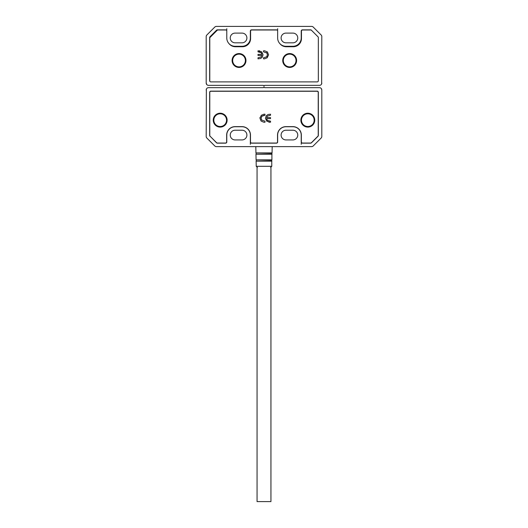 <?xml version="1.0" encoding="UTF-8"?>
<svg xmlns="http://www.w3.org/2000/svg" width="528" height="528" viewBox="0 0 528 528"><rect width="100%" height="100%" fill="white"/><g stroke="black" fill="none" stroke-linecap="round" stroke-linejoin="round"><path stroke-width="0.79" d="M220.183 113.797A6.356 6.356 0 0 1 226.545 120.16A6.356 6.356 0 0 1 220.183 126.515A6.356 6.356 0 0 1 213.827 120.16A6.356 6.356 0 0 1 220.183 113.797M307.817 127.096A6.937 6.937 0 0 1 300.881 120.16A6.937 6.937 0 0 1 307.817 113.223A6.937 6.937 0 0 1 314.754 120.16A6.937 6.937 0 0 1 307.817 127.096M220.183 127.096A6.937 6.937 0 0 1 213.246 120.16A6.937 6.937 0 0 1 220.183 113.223A6.937 6.937 0 0 1 227.119 120.16A6.937 6.937 0 0 1 220.183 127.096M270.508 121.183L270.508 122.239L266.785 121.202L265.459 118.272L266.29 115.691L268.072 114.503L270.508 114.206L270.508 115.262L267.472 116.041L266.62 117.586L270.508 117.586L270.508 118.642L266.62 118.642L267.32 120.305L270.508 121.183M264.983 121.183L264.983 122.239L263.921 122.239L261.083 121.084L259.961 118.18L261.32 115.276L263.967 114.206L264.983 114.206L264.983 115.262L261.848 116.219L261.129 118.252L261.657 120.054L264.983 121.183M301.343 135.069L301.343 141.893A1.155 1.155 0 0 0 302.498 143.048L310.589 143.048A1.155 1.155 0 0 0 311.408 142.712L317.882 136.237A1.155 1.155 0 0 0 318.219 135.419L318.219 92.413A1.155 1.155 0 0 0 317.064 91.258L210.936 91.258A1.155 1.155 0 0 0 209.781 92.413L209.781 135.419A1.155 1.155 0 0 0 210.118 136.237L216.592 142.712A1.155 1.155 0 0 0 217.411 143.048L225.502 143.048A1.155 1.155 0 0 0 226.657 141.893L226.657 135.069A8.441 8.441 0 0 1 235.099 126.634L242.035 126.634A8.441 8.441 0 0 1 250.477 135.069L250.477 141.893A1.155 1.155 0 0 0 251.632 143.048L276.368 143.048A1.155 1.155 0 0 0 277.523 141.893L277.523 135.069A8.441 8.441 0 0 1 285.965 126.634L292.901 126.634A8.441 8.441 0 0 1 301.343 135.069L301.224 135.069A8.323 8.323 0 0 0 292.901 126.746L285.965 126.746A8.323 8.323 0 0 0 277.642 135.069L277.642 142.006A1.155 1.155 0 0 1 276.487 143.161L251.513 143.161A1.155 1.155 0 0 1 250.358 142.006L250.358 135.069A8.323 8.323 0 0 0 242.035 126.746L235.099 126.746A8.323 8.323 0 0 0 226.776 135.069L226.776 142.006A1.155 1.155 0 0 1 225.621 143.161L217.358 143.161A1.155 1.155 0 0 1 216.546 142.824L210.085 136.204M267.32 120.305L267.656 120.622M266.62 118.642L266.653 119.011M269.544 122.239L268.943 122.199M261.129 118.252L261.149 118.628M264.145 115.262L261.848 116.219M261.32 115.276L263.967 114.206M259.961 118.18L260.033 117.427M307.817 113.797A6.356 6.356 0 0 1 314.173 120.16A6.356 6.356 0 0 1 307.817 126.515A6.356 6.356 0 0 1 301.455 120.16A6.356 6.356 0 0 1 307.817 113.797M318.219 131.459A7.399 7.399 0 0 1 318.219 134.059M281.107 135.069A4.858 4.858 0 0 1 285.965 130.218L292.901 130.218A4.858 4.858 0 0 1 297.759 135.069A4.858 4.858 0 0 1 292.901 139.927L285.965 139.927A4.858 4.858 0 0 1 281.107 135.069M230.241 135.069A4.858 4.858 0 0 1 235.099 130.218L242.035 130.218A4.858 4.858 0 0 1 246.893 135.069A4.858 4.858 0 0 1 242.035 139.927L235.099 139.927A4.858 4.858 0 0 1 230.241 135.069M210.005 136.283A1.155 1.155 0 0 1 209.662 135.465L209.662 92.294A1.155 1.155 0 0 1 210.824 91.139L317.176 91.139A1.155 1.155 0 0 1 318.338 92.294L318.338 135.465A1.155 1.155 0 0 1 317.995 136.283L311.454 142.824A1.155 1.155 0 0 1 310.642 143.161L302.379 143.161A1.155 1.155 0 0 1 301.224 142.006L301.224 135.069M206.356 89.133L206.197 136.429A2.31 2.31 0 0 0 206.87 138.059L214.771 145.952A2.31 2.31 0 0 0 216.401 146.632L311.599 146.632A2.31 2.31 0 0 0 313.229 145.952L321.13 138.059A2.31 2.31 0 0 0 321.803 136.429L321.803 89.984L321.387 88.658M206.197 89.984A2.31 2.31 0 0 1 208.507 87.674L263.419 87.674L264 86.981L264.581 87.674L319.493 87.674A2.31 2.31 0 0 1 321.803 89.984M250.358 144.322L250.358 137.386A1.155 1.155 0 0 0 250.477 137.887M277.523 137.386L277.642 137.386A1.155 1.155 0 0 1 277.523 137.887M223.304 143.161A1.155 1.155 0 0 0 223.813 143.048A1.155 1.155 0 0 1 223.304 143.161L223.304 143.048M301.343 140.969L301.224 144.322M304.696 143.161A1.155 1.155 0 0 1 304.187 143.048A1.155 1.155 0 0 0 304.696 143.161L304.696 143.048M242.035 126.634L235.099 126.634M270.937 166.307L270.937 501.6L257.063 501.6L257.063 166.307M232.096 60.502A6.937 6.937 0 0 1 239.026 53.566A6.937 6.937 0 0 1 245.962 60.502A6.937 6.937 0 0 1 239.026 67.439A6.937 6.937 0 0 1 232.096 60.502M289.667 53.566A6.937 6.937 0 0 1 296.604 60.502A6.937 6.937 0 0 1 289.667 67.439A6.937 6.937 0 0 1 282.731 60.502A6.937 6.937 0 0 1 289.667 53.566M258.014 51.85L258.014 50.794L261.736 51.83L263.063 54.76L262.231 57.341L260.456 58.529L258.014 58.826L258.014 57.77L261.056 56.991L261.901 55.447L258.014 55.447L258.014 54.384L261.901 54.384L261.202 52.727L258.014 51.85M276.989 29.984A1.155 1.155 0 0 0 276.949 29.984L251.744 29.984A1.155 1.155 0 0 0 250.589 31.139L250.589 38.537A8.21 8.21 0 0 1 242.378 46.748L235.442 46.748A8.21 8.21 0 0 1 229.027 43.652M209.781 81.239L209.781 38.188A1.155 1.155 0 0 1 210.118 37.369L217.166 30.32A1.155 1.155 0 0 1 217.985 29.984L226.083 29.984A1.155 1.155 0 0 1 226.123 29.984M318.166 36.967L311.527 30.32A1.155 1.155 0 0 0 310.708 29.984L302.61 29.984A1.155 1.155 0 0 0 301.455 31.139L301.455 38.537A8.21 8.21 0 0 1 293.251 46.748L286.315 46.748A8.21 8.21 0 0 1 279.893 43.652M263.538 51.85L263.538 50.794L264.601 50.794L267.439 51.949L268.561 54.846L267.201 57.757L264.561 58.826L263.538 58.826L263.538 57.77L266.68 56.813L267.399 54.78L266.871 52.978L263.538 51.85M261.202 52.727L259.156 51.85M262.231 57.341L260.456 58.529M261.736 51.83L263.063 54.76M258.984 50.794L259.736 50.86M266.871 52.978L266.501 52.549M267.399 54.78L267.379 54.397M266.68 56.813L267.095 56.179M246.893 37.963A4.858 4.858 0 0 1 242.035 42.814L235.099 42.814A4.858 4.858 0 0 1 230.241 37.963A4.858 4.858 0 0 1 235.099 33.106L242.035 33.106A4.858 4.858 0 0 1 246.893 37.963M297.759 37.963A4.858 4.858 0 0 1 292.901 42.814L285.965 42.814A4.858 4.858 0 0 1 281.107 37.963A4.858 4.858 0 0 1 285.965 33.106L292.901 33.106A4.858 4.858 0 0 1 297.759 37.963M210.375 37.118L210.005 36.749L216.546 30.208L216.916 30.578M311.428 30.235L317.975 36.769A1.155 1.155 0 0 1 318.338 37.567L318.338 80.738A1.155 1.155 0 0 1 317.176 81.893L210.824 81.893A1.155 1.155 0 0 1 209.662 80.738L209.662 37.567A1.155 1.155 0 0 1 210.005 36.749M216.546 30.208A1.155 1.155 0 0 1 217.358 29.865L225.621 29.865A1.155 1.155 0 0 1 226.776 31.027L226.776 37.963A8.323 8.323 0 0 0 235.099 46.286L242.035 46.286A8.323 8.323 0 0 0 250.358 37.963L250.358 31.027A1.155 1.155 0 0 1 251.513 29.865L276.487 29.865A1.155 1.155 0 0 1 277.642 31.027L277.642 37.963A8.323 8.323 0 0 0 285.965 46.286L292.901 46.286A8.323 8.323 0 0 0 301.224 37.963L301.224 31.027A1.155 1.155 0 0 1 302.379 29.865L310.642 29.865A1.155 1.155 0 0 1 311.454 30.208M321.644 83.899L321.803 36.604A2.31 2.31 0 0 0 321.13 34.973L313.229 27.08A2.31 2.31 0 0 0 311.599 26.4L216.401 26.4A2.31 2.31 0 0 0 214.771 27.08L206.87 34.973A2.31 2.31 0 0 0 206.197 36.604L206.197 83.048L206.87 84.685M321.803 83.048A2.31 2.31 0 0 1 319.493 85.358L264.581 85.358L264 86.051L263.419 85.358L208.507 85.358A2.31 2.31 0 0 1 206.197 83.048M274.679 29.984A1.155 1.155 0 0 0 274.171 29.865L274.171 29.984M253.829 29.865A1.155 1.155 0 0 0 253.321 29.984A1.155 1.155 0 0 1 253.829 29.865L253.829 29.984M226.776 28.71L226.776 30.215M277.642 28.71L277.642 30.215M245.388 60.502A6.356 6.356 0 0 1 239.026 66.865A6.356 6.356 0 0 1 232.67 60.502A6.356 6.356 0 0 1 239.026 54.146A6.356 6.356 0 0 1 245.388 60.502M296.023 60.502A6.356 6.356 0 0 1 289.667 66.865A6.356 6.356 0 0 1 283.305 60.502A6.356 6.356 0 0 1 289.667 54.146A6.356 6.356 0 0 1 296.023 60.502M272.191 146.632L272.059 152.909L255.941 152.909L271.894 153.127L271.907 159.852L256.093 159.852L271.748 160.063L271.768 166.307L256.232 166.307L257.387 167.442M271.88 161.159L256.12 161.159L271.729 160.934M272.032 154.229L255.968 154.229L271.874 154.004M271.768 166.307L270.613 167.442M256.232 166.307L256.12 161.159M256.252 160.063L256.271 160.934M256.093 159.852L255.968 154.229M256.106 153.127L256.126 154.004M255.941 152.909L255.809 146.632"/></g></svg>
